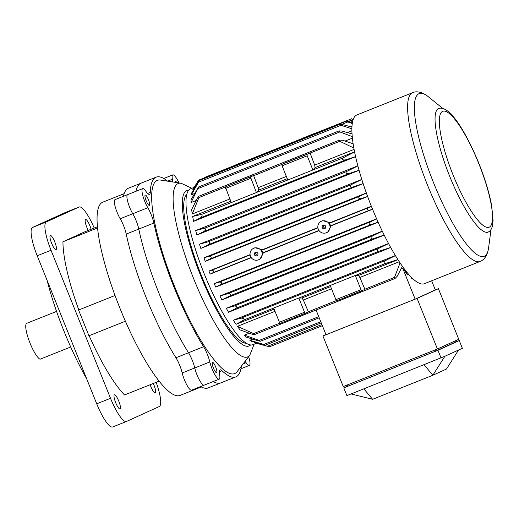<?xml version="1.0" encoding="UTF-8"?>
<svg xmlns="http://www.w3.org/2000/svg" width="519" height="519" viewBox="0 0 519 519"><rect width="100%" height="100%" fill="white"/><g stroke="black" fill="none" stroke-linecap="round" stroke-linejoin="round"><path stroke-width="0.78" d="M442.649 111.332A62.436 14.045 -111.8 0 1 478.726 163.427A62.436 14.045 -111.8 0 1 489.222 227.186A62.436 14.045 -111.8 0 1 453.139 175.091A62.436 14.045 -111.8 0 1 442.649 111.332M438.587 108.477A66.594 14.98 -111.8 0 1 438.698 108.426C449.726 105.13 465.796 131.787 478.868 163.362C485.096 178.971 489.372 193.146 491.701 205.887L493.05 220.322L492.615 224.902C492.044 228.418 490.624 230.786 488.347 232.012L488.081 232.123A66.594 14.98 -111.8 0 1 449.616 176.084A66.594 14.98 -111.8 0 1 438.587 108.477M480.218 261.401A90.877 20.442 -111.8 0 1 480.017 261.485L424.295 283.731A90.877 20.442 -111.8 0 1 371.799 207.36A90.877 20.442 -111.8 0 1 356.709 115.017A90.877 20.442 -111.8 0 1 356.91 114.933L412.631 92.687A90.877 20.442 -111.8 0 0 412.43 92.778A90.877 20.442 -111.8 0 0 427.52 185.121A90.877 20.442 -111.8 0 0 480.017 261.485L480.51 261.278C483.805 260.11 487.568 255.685 488.619 247.712A87.588 19.703 -111.8 0 1 484.331 256.217A87.588 19.703 -111.8 0 1 433.715 183.136A87.588 19.703 -111.8 0 1 418.995 93.692A87.588 19.703 -111.8 0 1 428.357 96.755C421.908 91.506 415.816 91.033 412.631 92.687M325.361 228.191A1.875 1.823 65.5 0 1 323.953 225.11M324.641 228.71A1.875 1.823 65.5 0 1 322.254 227.653A1.875 1.823 65.5 0 1 323.246 225.24A1.875 1.823 65.5 0 1 325.621 226.258A1.875 1.823 65.5 0 1 324.641 228.71M257.56 255.257A1.875 1.823 65.5 0 1 256.159 252.176M256.847 255.776A1.875 1.823 65.5 0 1 254.453 254.712A1.875 1.823 65.5 0 1 255.452 252.299A1.875 1.823 65.5 0 1 257.826 253.324A1.875 1.823 65.5 0 1 256.847 255.776M307.222 136.348L310.654 134.972L307.222 136.348M239.428 163.414L242.86 162.038L239.428 163.414M235.47 164.99L246.914 160.41L235.47 164.99M314.566 133.415L303.128 138.002L314.566 133.415M250.495 256.295A6.241 6.085 -114.5 0 0 258.734 259.721A6.241 6.085 -114.5 0 0 261.745 251.65A6.241 6.085 -114.5 0 0 253.557 248.354A6.241 6.085 -114.5 0 0 250.495 256.295M317.875 227.575L262.114 249.834L254.991 247.712L253.557 248.354M318.296 229.229A6.241 6.085 -114.5 0 0 326.535 232.655A6.241 6.085 -114.5 0 0 329.539 224.584A6.241 6.085 -114.5 0 0 321.358 221.295A6.241 6.085 -114.5 0 0 318.296 229.229M371.351 206.225L329.915 222.768L322.786 220.646L321.358 221.295M352.446 120.084L348.554 121.634L345.991 121.329L352.31 123.509M351.986 127.051L342.611 124.618L339.848 124.398L340.996 125.3L351.934 128.796M191.375 194.813A83.935 18.879 68.2 0 1 191.699 192.971L198.076 182.318C199.452 180.132 199.614 180.08 198.556 182.156L191.375 194.813L194.489 193.574M199.335 180.489L339.854 124.391M352.284 136.601L339.887 131.93L339.089 130.885L342.027 131.048L352.077 133.908M191.083 202.546L198.589 186.97L191.044 199.692A83.935 18.879 -111.8 0 0 191.083 202.546L196.169 200.516M237.43 326.334L253.603 333.62L254.563 334.567L252.072 334.197L240.031 329.883A83.935 18.879 68.2 0 1 237.43 326.334L275.018 311.329M400.032 262.938L394.518 277.367L395.05 278.489L397.178 276.277L402.4 266.37M353.167 143.795L342.488 140.221L339.432 140.111L339.822 141.317L353.867 148.006M192.264 213.99A83.935 18.879 68.2 0 1 191.654 209.533L197.382 198.148L198.933 196.195L198.913 197.57L192.264 213.99L229.852 198.985M244.391 335.151A83.935 18.879 -111.8 0 0 246.298 337.149L258.215 340.788C260.765 341.45 261.096 341.327 259.228 340.412L244.391 335.151L249.25 333.211M249.84 340.263L263.801 344.46C266 345.213 265.838 345.265 263.321 344.622L251.319 341.288A83.935 18.879 68.2 0 1 249.84 340.263L252.714 339.115M194.177 187.365L190.616 188.786A83.935 18.879 68.2 0 0 190.434 188.864A83.935 18.879 68.2 0 0 204.369 274.162A83.935 18.879 68.2 0 0 252.857 344.694L256.412 343.273M455.403 342.105L459.263 340.561L462.371 348.288L458.53 350.033L446.496 369.028L432.852 375.25L444.887 356.255L363.832 388.828L372.59 399.306L432.852 375.25L424.101 364.766M458.53 350.033L444.887 356.255M351.058 393.927L372.59 399.306M347.568 386.142L343.779 387.868L346.887 395.595L363.832 388.828M343.779 387.868L437.945 350.28L441.046 358.006M255.056 342.326L254.193 342.67A83.935 18.879 68.2 0 0 254.537 342.774L267.525 346.257C269.971 346.893 269.984 346.88 267.564 346.205M401.09 268.894L402.725 268.245A83.935 18.879 68.2 0 0 405.099 270.996L405.67 270.769M408.245 274.181A83.935 18.879 68.2 0 0 409.244 275.064M345.991 121.323L198.569 180.177L193.165 189.02A83.935 18.879 68.2 0 0 192.776 189.727L193.905 189.273M350.649 126.707L352.038 126.149M347.341 132.553L351.94 130.717M345.07 141.071L352.433 138.132M195.695 230.559L204.694 228.191C205.868 229.048 205.686 230.112 204.149 231.383L196.857 235.029A83.935 18.879 68.2 0 1 195.695 230.559L357.87 165.821M196.857 235.029L359.083 170.271M363.157 183.622L200.827 248.426A83.935 18.879 -111.8 0 1 199.497 244.196L361.808 179.405M367.64 196.519L205.258 261.342A83.935 18.879 -111.8 0 1 203.98 257.781L366.349 192.964M214.217 283.64L219.498 282.102C221.516 282.18 222.041 282.965 221.068 284.451L215.755 287.085A83.935 18.879 68.2 0 1 214.217 283.64L376.599 218.823M215.755 287.085L378.124 222.268M219.939 295.973L228.01 293.637C230.053 293.598 230.747 294.318 230.092 295.778L221.898 299.911A83.935 18.879 68.2 0 1 219.939 295.973L382.263 231.176M221.898 299.911L384.19 235.126M226.303 308.273L234.166 306.054C236.171 305.944 237.04 306.586 236.768 307.988L228.535 312.256A83.935 18.879 68.2 0 1 226.303 308.273L388.51 243.521M228.535 312.256L390.69 247.524M395.342 255.556L233.342 320.223A83.935 18.879 68.2 0 0 236.035 324.33L274.129 309.123M355.301 275.472L361.01 289.673L335.903 299.697L330.194 285.495L355.301 275.472L358.447 275.459L397.917 259.708M358.447 275.459A83.935 18.879 68.2 0 0 359.842 277.47L399.241 261.745M326.535 232.655L327.703 232.123L331.135 225.804L372.564 209.261M258.734 259.721L259.909 259.189L263.334 252.87L319.068 230.618M210.176 274.09A83.935 18.879 -111.8 0 1 208.956 271.054A22678.788 2405.935 -23.2 0 0 211.765 270.237C213.679 270.477 214.023 271.327 212.79 272.799A22676.154 1933.035 159.4 0 0 210.176 274.09L251.267 257.684M208.956 271.054L250.08 254.641M354.587 151.814L315.085 167.585A83.935 18.879 -111.8 0 1 314.676 165.126L354.114 149.381M193.6 221.36L200.606 217.759C202.092 216.572 202.449 215.437 201.677 214.36L192.672 216.449A83.935 18.879 -111.8 0 0 193.6 221.36L355.625 156.68M192.672 216.449L230.76 201.242M254.193 342.67L261.706 344.694M320.774 321.715L263.801 344.46C266 345.213 265.838 345.265 263.321 344.622M321.235 322.863L265.514 345.103M260.59 341.204L259.228 340.412L318.737 316.655M286.352 176.434L258.183 187.677L253.603 175.506L225.356 186.963L231.299 202.579L256.405 192.555L258.585 190.136L287.26 178.692M355.606 156.595L345.712 159.833C343.15 160.261 342.112 159.683 342.585 158.107L354.62 151.95M312.905 169.998L307.196 155.797L282.089 165.827L287.792 180.022L342.585 158.107M282.089 165.827L281.856 164.406L284.989 162.979L339.822 141.317M280.202 323.408L279.404 322.247L304.517 312.224L305.315 313.385L280.202 323.408L308.455 311.951L303.343 300.021A83.935 18.879 -111.8 0 1 301.954 298.016L330.622 286.566M303.343 300.021L331.511 288.778M301.954 298.016L298.808 298.023L273.695 308.046L279.404 322.247M258.183 187.677A83.935 18.879 68.2 0 0 258.585 190.136M315.085 167.585L312.938 169.947M314.676 165.126L310.174 153.157M233.342 320.223L240.972 318.173C242.886 318.043 243.93 318.621 244.099 319.899L236.035 324.33M263.334 252.87L262.77 252.85L261.738 250.288L317.913 227.86M329.915 222.768L329.539 223.222L330.564 225.784L331.135 225.804M371.37 206.283A22678.788 2405.935 156.8 0 1 368.496 207.671C366.641 209.417 366.985 210.266 369.522 210.234A22676.154 1933.035 -20.6 0 1 372.551 209.215M262.114 249.834L261.738 250.288M410.84 276.789L411.418 278.145A85.933 19.326 68.2 0 0 412.741 279.034A6807.094 6607.214 -90.4 0 0 412.884 278.807M411.684 277.652A1275.066 1235.006 42.3 0 1 411.418 278.145M406.662 272.014L406.072 273.273L405.099 270.996M408.336 274.026A1865.494 1810.72 89.6 0 1 407.759 275.005A85.933 19.326 68.2 0 1 406.072 273.273M359.842 277.47L364.948 289.401L336.701 300.851L361.808 290.828L361.01 289.673M395.394 255.646L386.084 260.246C383.943 261.738 383.586 262.867 385.014 263.646L397.859 259.604M388.549 243.593L379.039 248.218C376.859 249.782 376.677 250.846 378.494 251.41L390.658 247.459M382.289 231.234L372.551 235.937C370.404 237.572 370.397 238.565 372.525 238.922L384.164 235.068M376.625 218.882L370.54 221.808C368.503 223.507 368.665 224.435 371.027 224.584L378.104 222.223M367.621 196.474L361.218 198.628C358.584 198.829 358.058 198.05 359.648 196.279L366.375 193.023M205.258 261.342L210.176 258.923C211.596 257.508 211.434 256.581 209.689 256.139L203.98 257.781M363.138 183.57L352.881 187.015C350.208 187.333 349.514 186.619 350.799 184.868L361.827 179.477M200.827 248.426L208.34 244.709C209.858 243.359 209.864 242.367 208.366 241.731L199.497 244.196M357.896 165.911L346.413 171.62C345.505 173.307 346.374 173.949 349.021 173.554L359.07 170.213M198.076 182.318C199.452 180.132 199.614 180.08 198.556 182.156L340.996 125.3M197.505 181.929C198.809 179.788 198.796 179.808 197.486 181.974L192.776 189.727M352.453 122.614L348.547 121.634M335.903 299.697L336.701 300.851M307.196 155.797L306.963 154.383L310.103 152.956M304.517 312.224L298.808 298.023M253.603 175.506L250.463 176.94L256.405 192.555M316.071 310.018L326.003 334.736L415.148 299.152L402.725 268.245M431.652 280.792L435.331 289.952L415.148 299.152M417.088 298.406L437.426 348.995L343.26 386.584L322.928 335.994L417.088 298.406L438.412 288.687L458.751 339.277L437.426 348.995M325.958 334.612L322.928 335.994M435.318 289.926L438.412 288.687M435.013 349.955L435.512 351.207L347.626 386.292L347.127 385.04M454.955 341.002L455.416 342.138L435.512 351.207M459.263 340.561L437.945 350.28M241.393 366.109A107.524 24.185 -111.8 0 1 235.866 376.878A107.524 24.185 -111.8 0 1 221.931 370.65A13.877 3.12 -111.8 0 0 220.134 369.846A13.877 3.12 -111.8 0 0 219.699 370.261A13.877 3.12 -111.8 0 0 219.641 374.744A12.488 2.809 -111.8 0 1 219.226 379.136A12.488 2.809 -111.8 0 1 219.2 379.149A12.488 2.809 -111.8 0 1 214.444 373.927A12.488 2.809 -111.8 0 1 209.819 361.951A13.877 3.12 -111.8 0 0 207.217 354.003A13.877 3.12 -111.8 0 0 203.571 346.731A107.524 24.185 -111.8 0 1 173.969 287.052A107.524 24.185 -111.8 0 1 153.851 223.053A13.877 3.12 -111.8 0 0 151.425 215.223A13.877 3.12 -111.8 0 0 147.824 207.73A12.488 2.809 -111.8 0 1 142.868 195.851A12.488 2.809 -111.8 0 1 142.641 188.624A12.488 2.809 -111.8 0 1 142.667 188.618A12.488 2.809 -111.8 0 1 145.91 191.342A13.877 3.12 -111.8 0 0 148.992 194.385A13.877 3.12 -111.8 0 0 149.517 194.366A13.877 3.12 -111.8 0 0 150.276 192.4A107.524 24.185 -111.8 0 1 156.135 177.154A107.524 24.185 -111.8 0 1 167.559 181.157M203.571 346.731L188.507 352.745A13.877 3.12 -111.8 0 1 192.153 360.017A13.877 3.12 -111.8 0 1 194.755 367.965A13.877 3.12 68.2 0 0 192.153 360.017A13.877 3.12 68.2 0 0 188.507 352.745A107.524 24.185 -111.8 0 1 158.898 293.066A107.524 24.185 -111.8 0 1 138.787 229.067A13.877 3.12 68.2 0 0 136.361 221.237A13.877 3.12 -111.8 0 1 138.787 229.067L153.851 223.053M115.075 199.633A12.488 2.809 68.2 0 0 115.049 199.64L127.603 194.631A12.488 2.809 68.2 0 0 127.577 194.638A12.488 2.809 68.2 0 0 127.797 201.865A12.488 2.809 68.2 0 0 132.76 213.75A13.877 3.12 -111.8 0 1 136.361 221.237A13.877 3.12 68.2 0 0 132.76 213.75A12.488 2.809 -111.8 0 1 127.797 201.865A12.488 2.809 -111.8 0 1 127.577 194.638A12.488 2.809 -111.8 0 1 127.603 194.631A12.488 2.809 -111.8 0 1 127.629 194.619M163.77 178.491L172.801 174.884A12.488 2.809 -111.8 0 0 172.775 174.897A12.488 2.809 -111.8 0 0 172.36 179.289A13.877 3.12 -111.8 0 1 172.626 181.942M145.229 195.06A5.547 1.246 68.2 0 0 146.15 200.704A5.547 1.246 68.2 0 0 149.355 205.368A5.547 1.246 68.2 0 0 149.368 205.362A5.547 1.246 68.2 0 0 148.447 199.724A5.547 1.246 68.2 0 0 145.242 195.06A5.547 1.246 68.2 0 0 145.229 195.06M176.862 182.604A5.547 1.246 68.2 0 0 175.377 181.326A5.547 1.246 68.2 0 0 175.364 181.332A5.547 1.246 68.2 0 0 175.072 182.325M212.498 362.398A5.547 1.246 68.2 0 0 213.419 368.042A5.547 1.246 68.2 0 0 216.624 372.7A5.547 1.246 68.2 0 0 216.637 372.7A5.547 1.246 68.2 0 0 215.716 367.056A5.547 1.246 68.2 0 0 212.511 362.392A5.547 1.246 68.2 0 0 212.498 362.398M245.078 361.328A13.877 3.12 -111.8 0 1 246.09 362.69A12.488 2.809 -111.8 0 0 249.334 365.415A12.488 2.809 -111.8 0 1 249.334 365.415A12.488 2.809 -111.8 0 0 248.685 356.644M172.801 174.884A12.488 2.809 -111.8 0 1 178.964 182.928M237.112 371.662A104.053 23.407 -111.8 0 1 174.676 286.728A104.053 23.407 -111.8 0 1 160.631 180.074L181.17 183.272A93.375 21.007 68.2 0 0 193.775 278.982A93.375 21.007 68.2 0 0 249.801 355.204L237.112 371.662M186.827 194.346A80.471 18.1 68.2 0 0 201.482 275.758A80.471 18.1 68.2 0 0 246.278 343.28M200.613 386.564A107.524 24.185 -111.8 0 0 208.242 387.901L220.796 382.892A107.524 24.185 -111.8 0 1 213.166 381.556A107.524 24.185 -111.8 0 0 220.796 382.892L235.866 376.878M204.155 385.15A12.488 2.809 -111.8 0 1 204.129 385.163A12.488 2.809 -111.8 0 1 199.374 379.94A12.488 2.809 -111.8 0 1 194.755 367.965A12.488 2.809 68.2 0 0 199.374 379.94A12.488 2.809 68.2 0 0 204.129 385.163A12.488 2.809 68.2 0 0 204.155 385.15M123.425 196.299A107.524 24.185 -111.8 0 1 128.517 188.183L141.071 183.168A107.524 24.185 -111.8 0 0 135.978 191.284A107.524 24.185 -111.8 0 1 141.071 183.168L156.135 177.154M47.093 280.351A104.053 23.407 68.2 0 0 86.692 378.857M54.767 241.893A7.629 1.719 68.2 0 0 50.375 235.516A7.629 1.719 68.2 0 0 51.641 243.32A7.629 1.719 68.2 0 0 56.033 249.691A7.629 1.719 68.2 0 0 54.767 241.893M114.388 394.81A7.629 1.719 68.2 0 0 115.653 402.562A7.629 1.719 68.2 0 0 120.064 408.978A7.629 1.719 68.2 0 0 120.084 408.972A7.629 1.719 68.2 0 0 118.812 401.213A7.629 1.719 68.2 0 0 114.407 394.803A7.629 1.719 68.2 0 0 114.388 394.81M150.166 384.715A7.629 1.719 68.2 0 0 150.854 386.571A7.629 1.719 68.2 0 0 155.246 392.948A7.629 1.719 68.2 0 0 153.981 385.143A7.629 1.719 68.2 0 0 153.254 383.483M91.104 229.275A7.629 1.719 68.2 0 0 85.551 219.485A7.629 1.719 68.2 0 0 85.538 219.498A7.629 1.719 68.2 0 0 88.269 230.404M65.368 212.485A27.747 6.241 68.2 0 0 65.303 212.511A27.747 6.241 68.2 0 0 65.245 212.537L32.548 227.432A27.747 6.241 68.2 0 0 31.562 236.807A27.747 6.241 68.2 0 0 37.212 255.77L96.716 403.801A27.747 6.241 68.2 0 0 105.701 421.246A27.747 6.241 68.2 0 0 112.694 426.981A27.747 6.241 68.2 0 0 112.753 426.955M94.205 228.036A27.747 6.241 68.2 0 0 86.102 212.732A27.747 6.241 68.2 0 0 79.115 206.997A27.747 6.241 68.2 0 0 79.05 207.023L46.36 221.924A27.747 6.241 68.2 0 0 45.367 231.292A27.747 6.241 68.2 0 0 51.024 250.255L110.528 398.287A27.747 6.241 68.2 0 0 119.513 415.732A27.747 6.241 68.2 0 0 126.5 421.467A27.747 6.241 68.2 0 0 126.565 421.441L159.255 406.539A27.747 6.241 68.2 0 0 160.248 397.171A27.747 6.241 68.2 0 0 156.167 382.328M115.049 199.64A12.488 2.809 68.2 0 0 115.017 199.653A12.488 2.809 68.2 0 0 115.244 206.873A12.488 2.809 68.2 0 0 120.207 218.758A13.877 3.12 -111.8 0 1 123.807 226.252A13.877 3.12 -111.8 0 1 126.234 234.082A107.524 24.185 -111.8 0 0 146.345 298.081A107.524 24.185 -111.8 0 0 175.947 357.76A13.877 3.12 -111.8 0 1 179.593 365.032A13.877 3.12 -111.8 0 1 182.201 372.973A12.488 2.809 68.2 0 0 186.821 384.949A12.488 2.809 68.2 0 0 191.576 390.171A12.488 2.809 68.2 0 0 191.602 390.158M175.947 357.76L188.507 352.745A107.524 24.185 -111.8 0 1 158.898 293.066A107.524 24.185 -111.8 0 1 138.787 229.067L126.234 234.082M78.797 309.947L115.043 295.473L78.797 309.947A94.341 21.221 -111.8 0 1 62.948 241.776L85.285 231.597L97.481 226.732M201.301 386.94L179.963 395.459A104.053 23.407 -111.8 0 1 120.064 308.533A104.053 23.407 -111.8 0 1 102.807 202.176L124.145 193.658M89.151 335.696A94.341 21.221 68.2 0 0 124.521 394.959L159.073 381.167M78.583 310.038L88.937 335.787L125.39 321.229M97.598 227.945L62.948 241.776M70.707 346.984L40.034 359.226A19.424 4.366 -111.8 0 1 29.155 340.853A19.424 4.366 -111.8 0 1 26.774 323.305A19.424 4.366 -111.8 0 1 26.813 323.285A19.424 4.366 -111.8 0 1 26.858 323.266M267.525 346.257L321.91 324.544M201.677 214.36L231.279 202.54M200.606 217.759L345.712 159.833M256.438 192.497L287.779 179.989M198.913 197.57L225.304 187.035M253.674 175.707L281.798 164.478M308.364 311.757L336.364 300.585M298.866 298.036L330.207 285.528M253.603 333.62L279.864 323.136M244.099 319.899L273.708 308.078M350.656 122.16L352.712 121.342M211.765 270.237L250.119 254.926M212.79 272.799L251.138 257.495M262.77 252.85L318.932 230.43M330.564 225.784L369.522 210.234M329.539 223.222L368.496 207.671M364.863 289.206L394.518 277.367M355.359 275.485L385.014 263.646M240.972 318.173L386.084 260.246M236.768 307.988L378.494 251.41M234.166 306.054L379.039 248.218M230.092 295.778L372.525 238.922M228.01 293.637L372.551 235.937M221.068 284.451L371.027 224.584M219.498 282.102L370.54 221.808M209.689 256.139L359.648 196.279M210.176 258.923L361.218 198.628M208.366 241.731L350.799 184.868M208.34 244.709L352.881 187.015M204.149 231.383L349.021 173.554M204.694 228.191L346.413 171.62M198.161 188.507L339.887 131.93M197.486 181.974L198.55 181.546M341.658 124.417L347.445 122.108M348.093 121.53L353.251 119.467M306.963 154.383L281.856 164.406M225.356 186.963L250.463 176.94M225.59 188.378L250.696 178.354M182.201 372.973L209.819 361.951M147.824 207.73L120.207 218.758M172.36 179.289L167.65 181.17M243.113 363.877L246.09 362.69M250.56 344.979A83.741 18.833 -111.8 0 1 200.814 276.063A83.741 18.833 -111.8 0 1 188.76 190.162M219.381 371.669L221.931 370.65M150.276 192.4L147.617 193.464M37.212 255.77L51.024 250.255M65.245 212.537L79.05 207.023M46.36 221.924L32.548 227.432M110.528 398.287L96.716 403.801M442.616 108.302L428.357 96.755M491.006 229.515L488.619 247.712M246.914 160.41L247.076 160.812M314.715 133.344L314.877 133.746M351.674 118.734L314.761 133.467M303.167 138.099L246.966 160.533M235.367 165.165L204.259 177.582M339.043 130.905L198.608 186.963M339.4 140.124L198.952 196.188M322.37 325.692L269.549 346.776M319.198 317.803L260.616 341.191M394.998 278.508L254.589 334.56M303.128 138.002L303.278 138.378M235.328 165.061L235.483 165.438M127.603 194.631L142.667 188.618M191.887 188.274L181.17 183.272M254.128 344.188L249.801 355.204M240.952 368.756L249.334 365.415M191.576 390.171L219.2 379.149M126.5 421.467L112.694 426.981M79.115 206.997L65.303 212.511M56.558 311.413L26.813 323.285"/></g></svg>

